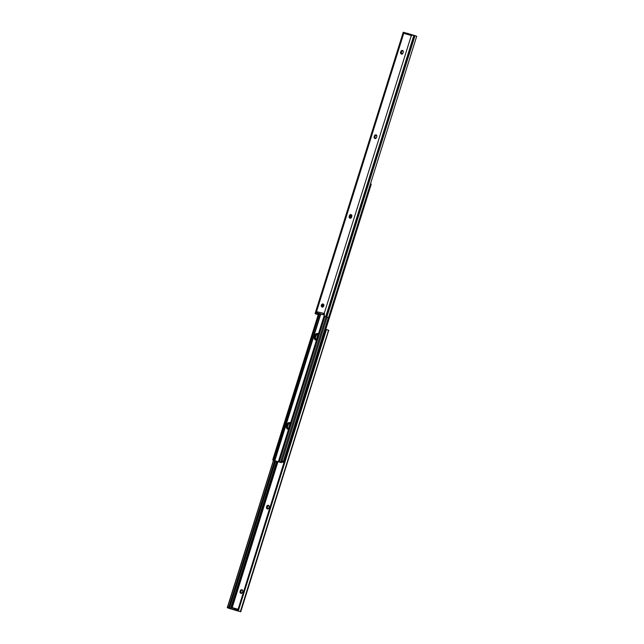 <?xml version="1.0" encoding="UTF-8"?>
<svg xmlns="http://www.w3.org/2000/svg" width="644" height="644" viewBox="0 0 644 644"><rect width="100%" height="100%" fill="white"/><g stroke="black" fill="none" stroke-linecap="round" stroke-linejoin="round"><path stroke-width="0.97" d="M268.781 505.516A1.57 1.264 -70.2 0 0 267.389 506.699L266.729 506.466A1.57 1.264 109.8 0 1 269.16 507.166L268.983 507.73A1.57 1.264 109.8 0 1 267.292 508.881L268.516 508.502L269.16 507.166L269.136 505.999L268.411 505.315L267.188 505.693L266.552 507.029L266.576 508.188L267.292 508.881A1.57 1.264 109.8 0 1 266.552 507.029L267.212 507.263L267.848 505.926L268.822 505.516M242.329 589.928A1.57 1.264 -70.2 0 0 240.928 591.12L240.268 590.886A1.57 1.264 109.8 0 1 242.699 591.586L242.522 592.15A1.57 1.264 109.8 0 1 240.84 593.301L242.055 592.923L242.699 591.586L242.675 590.419L241.959 589.735L240.735 590.113L240.091 591.45L240.115 592.609L240.84 593.301A1.57 1.264 109.8 0 1 240.091 591.45L240.751 591.683L241.395 590.347L242.369 589.936M328.883 330.444L326.484 329.527L238.32 610.842L237.773 609.723L238.143 610.826L240.743 611.8L239.278 611.204M228.395 608.073L229.98 608.524L229.377 608.419L275.576 461.007L229.296 608.395L231.405 609.015L227.268 607.711L230.81 608.934L227.268 607.711L273.499 460.291L227.268 607.711L228.395 608.073L228.813 607.139L274.69 460.742L228.813 607.139L227.694 606.785L273.579 460.363L227.316 607.67L227.694 606.785L228.813 607.139L228.427 608.025M267.727 509.018L267.212 507.263A1.57 1.264 -70.2 0 0 267.582 508.921M241.275 593.438L240.751 591.683A1.57 1.264 -70.2 0 0 241.13 593.341M240.623 611.736L239.23 611.253L240.735 611.8L328.722 330.308L240.623 611.736M328.537 330.211L240.542 611.703L328.545 330.211L326.484 329.527L238.32 610.842L240.357 611.607L328.545 330.211M326.589 329.559L325.373 330.203L237.958 609.739L325.55 330.219L326.774 329.575M238.489 610.906L238.449 610.971A0.982 0.789 109.8 0 0 238.409 611.108L230.359 608.62L238.449 610.971M237.934 609.232L233.128 607.847L237.934 609.232M232.138 607.888L277.95 461.692L232.138 607.888M231.22 607.622L277.033 461.426L231.22 607.622M230.858 607.517L276.67 461.321L230.858 607.517M326.307 329.511A0.982 0.974 95.7 0 0 325.373 330.203L325.55 330.219A0.982 0.974 -84.3 0 1 326.484 329.527M238.586 610.971L238.32 610.842A0.982 0.974 -84.3 0 1 237.958 609.739L237.773 609.723A0.982 0.974 95.7 0 0 238.143 610.826L238.586 610.971M230.359 608.612L231.099 607.582L230.359 608.612L232.895 609.506M238.674 611.164L236.316 610.359L236.67 609.232L235.358 608.813L231.099 607.582L230.745 608.709L235.004 609.94L235.358 608.813L235.004 609.94L236.316 610.359L236.67 609.232L230.89 607.566M237.805 609.643L236.67 609.232L237.805 609.643M232.758 609.49L238.538 611.156L232.742 609.482M240.751 591.683L240.091 591.45L240.268 590.886L240.928 591.12L240.751 591.683M267.212 507.263L266.552 507.029L266.729 506.466L267.389 506.699L267.212 507.263M281.927 461.007A0.837 0.668 109.8 0 1 282.169 460.943L282.08 461.901L283.65 462.456L282.08 461.901L283.135 462.239L283.408 461.378L283.135 462.239L282.394 461.99L282.668 461.112L282.08 461.901L282.169 460.943M316.405 340.314L315.512 339.243L315.463 337.134L316.663 334.606L318.426 333.85A2.85 2.294 -70.2 0 0 315.818 336.007L315.27 335.806L314.755 338.028L315.858 340.113L314.811 338.551L314.916 336.933L315.463 337.134A2.85 2.294 -70.2 0 0 316.188 340.169M288.48 429.419L287.586 428.357L287.538 426.239L288.737 423.712L290.5 422.963A2.85 2.294 -70.2 0 0 287.892 425.121L287.345 424.919L286.83 427.133L287.932 429.226A2.85 2.294 109.8 0 1 286.991 426.046L287.538 426.239A2.85 2.294 -70.2 0 0 288.262 429.274M318.329 333.729L316.518 334.075L315.27 335.806A2.85 2.294 109.8 0 1 318.16 333.689A2.85 2.294 -70.2 0 0 315.27 335.806L315.818 336.007L315.463 337.134L314.916 336.933L315.761 334.816L316.961 333.834L318.329 333.729M290.404 422.834L288.593 423.18L287.345 424.919A2.85 2.294 109.8 0 1 290.235 422.794A2.85 2.294 -70.2 0 0 287.345 424.919L287.892 425.121L287.538 426.239L286.991 426.046L287.836 423.929L289.035 422.939L290.404 422.834M282.217 462.022L281.782 461.829L282.217 462.022M281.428 461.82L282.41 462.118M290.629 423.084L288.48 422.746L286.789 424.718L286.483 427.954L288.238 429.274L290.194 422.971L288.23 429.25L288.697 429.242M318.555 333.978L316.405 333.632L314.715 335.613L314.409 338.849L316.164 340.161L318.12 333.866L316.156 340.137L316.623 340.129M325.623 329.792L371.161 184.466L325.623 329.792M325.574 329.849L371.242 184.103L325.574 329.849M284.02 462.44L283.062 462.231M283.36 461.41L328.416 317.645M283.65 462.456L283.006 462.247M316.47 340.153A2.85 2.294 109.8 0 1 315.6 340.056A2.85 2.294 109.8 0 1 314.369 336.74L314.916 336.933A2.85 2.294 -70.2 0 0 315.89 340.137A2.85 2.294 109.8 0 1 314.916 336.933L315.27 335.806L314.715 335.613A2.85 2.294 109.8 0 1 317.774 333.528A2.85 2.294 109.8 0 1 317.886 333.56A2.85 2.294 109.8 0 1 318.442 333.874M288.544 429.266A2.85 2.294 109.8 0 1 287.675 429.162A2.85 2.294 109.8 0 1 286.443 425.845L286.991 426.046A2.85 2.294 -70.2 0 0 287.965 429.242L286.886 427.664L287.345 424.919L286.789 424.718A2.85 2.294 109.8 0 1 289.848 422.633A2.85 2.294 109.8 0 1 289.961 422.673A2.85 2.294 109.8 0 1 290.516 422.987M280.494 462.376L274.811 460.742L320.776 314.063L274.497 460.637L280.502 462.376M323.038 306.858L323.739 304.62L323.038 306.858M350.875 218.026L351.753 215.225L350.875 218.026M275.358 460.943L281.042 462.577L275.358 460.943M272.758 459.897L273.426 459.711L273.708 460.283L319.529 313.644L273.611 460.162L319.231 313.548L273.426 459.711L272.839 459.534L318.643 313.354L272.839 459.534L273.636 460.347L274.569 460.645L320.535 313.982L317.87 313.089L324.157 315.021L320.559 313.99M351.471 214.814L350.497 215.225L349.853 216.561L350.304 215.45L349.773 217.149L350.376 218.316M323.457 304.201L322.016 305.393L322.29 304.845L321.96 306.286L322.539 307.148M272.774 459.921L274.569 460.645M278.45 461.651L324.173 315.568L278.45 461.651M279.271 461.877L280.462 462.328L326.057 316.832L280.462 462.328L278.498 461.7L280.39 462.336L278.498 461.7L279.295 461.933L279.246 461.386L278.425 461.547L324.23 315.745L278.651 461.209L279.246 461.386L324.713 316.301L279.287 461.78L324.85 316.381L279.287 461.78M280.462 462.328L281.509 462.698L280.462 462.328M314.715 335.613L315.27 335.806L314.916 336.933L314.369 336.74L314.715 335.613M286.789 424.718L287.345 424.919L286.991 426.046L286.443 425.845L286.789 424.718M322.105 307.003A1.57 1.264 109.8 0 1 323.047 304L321.356 305.151L321.38 306.319L322.105 307.003L323.103 306.818L323.795 305.852L323.771 304.692L323.047 304A1.57 1.264 109.8 0 1 322.105 307.003M323.417 304.201A1.57 1.264 -70.2 0 0 322.394 307.043M351.431 214.814A1.57 1.264 -70.2 0 0 350.03 215.998L349.37 215.764A1.57 1.264 109.8 0 1 351.061 214.613L351.061 214.613A1.57 1.264 109.8 0 1 351.809 216.464L351.785 215.297L350.811 214.573L349.837 214.991L349.193 216.328L349.217 217.487L349.942 218.179L351.632 217.028A1.57 1.264 109.8 0 1 349.193 216.328L349.853 216.561A1.57 1.264 -70.2 0 0 350.231 218.219M376.418 135.079A1.57 1.264 -70.2 0 0 375.017 136.27L374.357 136.037A1.57 1.264 109.8 0 1 376.048 134.886L376.048 134.886A1.57 1.264 109.8 0 1 376.788 136.737L376.643 135.329L375.798 134.846L374.824 135.256L374.18 136.592L374.204 137.76L374.929 138.444L375.927 138.259L376.611 137.301A1.57 1.264 109.8 0 1 374.18 136.592L374.84 136.834L375.484 135.498L376.458 135.079M402.87 50.659A1.57 1.264 -70.2 0 0 401.478 51.85L400.818 51.617A1.57 1.264 109.8 0 1 402.5 50.465L402.5 50.465A1.57 1.264 109.8 0 1 403.249 52.317L403.225 51.15L402.25 50.425L401.276 50.836L400.64 52.18L400.665 53.339L401.381 54.032L403.072 52.88A1.57 1.264 109.8 0 1 400.64 52.18L401.301 52.414L401.945 51.077L402.919 50.659M413.19 35.066L416.732 36.289L415.018 35.67L326.83 317.065L328.545 317.685L325.268 316.55L326.83 317.065L325.711 316.695L413.891 35.299L412.595 34.985L411.379 35.501L413.19 35.066M405.132 32.892L404.633 33.198L404.77 32.764L403.297 32.224M318.49 314.079L317.693 314.489L318.112 313.169L317.693 314.489L315.077 313.588L403.257 32.2L405.261 32.933M405.487 32.852L411.242 34.51L405.487 32.852L403.877 33.375L411.178 35.476A0.982 0.789 109.8 0 0 411.323 35.501L324.214 313.443L317.009 311.777L316.639 311.261L403.748 33.319A0.982 0.789 -70.2 0 0 403.877 33.375L411.178 35.476A0.982 0.789 -70.2 0 0 411.323 35.501L324.214 313.443L324.238 315.761L325.711 316.695L414.068 35.356L325.88 316.751L414.068 35.356L415.018 35.67L326.83 317.065L328.545 317.685L327.418 317.291M416.684 36.33L328.545 317.685L416.684 36.33M326.629 317.041L328.545 317.685M411.524 35.509L411.371 34.559L412.562 34.985L411.371 34.559A0.982 0.789 -70.2 0 0 411.5 35.492M375.363 138.589L374.84 136.834A1.57 1.264 -70.2 0 0 375.219 138.484M401.816 54.168L401.301 52.414A1.57 1.264 -70.2 0 0 401.671 54.072M316.365 313.467L316.985 311.624L316.381 313.548L316.574 312.831L315.842 312.565L315.117 313.556L316.639 311.261L403.748 33.319L403.434 32.739L404.207 33.311L404.521 32.868L404.384 33.327L404.641 32.836L404.408 33.552M316.389 313.338L316.574 312.831L315.842 312.565L316.14 311.632L316.864 311.889L316.574 312.831L316.864 311.889L316.14 311.632L316.631 311.253L317.186 312.38L317.009 311.777L324.214 313.443L324.165 315.512L324.785 316.341M316.607 314.087L317.162 312.332L316.59 314.143L317.412 314.441L315.278 313.692L317.516 314.473M318.377 314.208A0.982 0.974 -84.3 0 1 317.693 314.489L317.226 314.425M324.383 313.797L323.723 313.556L324.383 313.797M324.053 314.159L323.352 314.047L323.61 313.676L323.288 314.135L324.053 314.972L324.407 313.845L324.141 315.005L324.496 313.886L324.157 315.021L324.496 313.886L324.157 315.021L317.87 313.089L323.264 314.642L323.288 314.135L324.093 314.119L323.763 314.819L323.175 314.312L324.053 314.159M326.444 316.961L325.268 316.55M315.077 313.612L316.623 314.167M324.133 314.071L323.876 314.908L324.133 314.071M317.186 312.38L317.87 313.089L317.186 312.38M405.326 32.836L403.885 33.375A0.982 0.789 109.8 0 1 403.748 33.319L403.434 32.739L404.239 33.029M400.818 51.617L401.478 51.85L401.301 52.414L400.64 52.18L400.818 51.617M374.357 136.037L375.017 136.27L374.84 136.834L374.18 136.592L374.357 136.037M349.37 215.764L350.03 215.998L349.853 216.561L349.193 216.328L349.37 215.764M273.475 460.275L227.268 607.711M241.436 593.518L240.776 593.277M267.888 509.098L267.228 508.857M328.448 317.653L283.135 462.239M282.885 462.239L283.666 462.464M322.716 306.995L323.554 304.338M350.561 218.171L351.568 214.943M327.104 317.202L281.509 462.698M315.6 340.056L316.156 340.257M287.675 429.162L288.23 429.363M322.04 306.987L322.7 307.22M325.164 316.51L326.693 317.057M324.52 313.902L324.165 315.021M411.138 35.46L411.798 35.702M401.317 54.007L401.985 54.249M374.864 138.428L375.524 138.661M349.877 218.155L350.537 218.397"/></g></svg>
